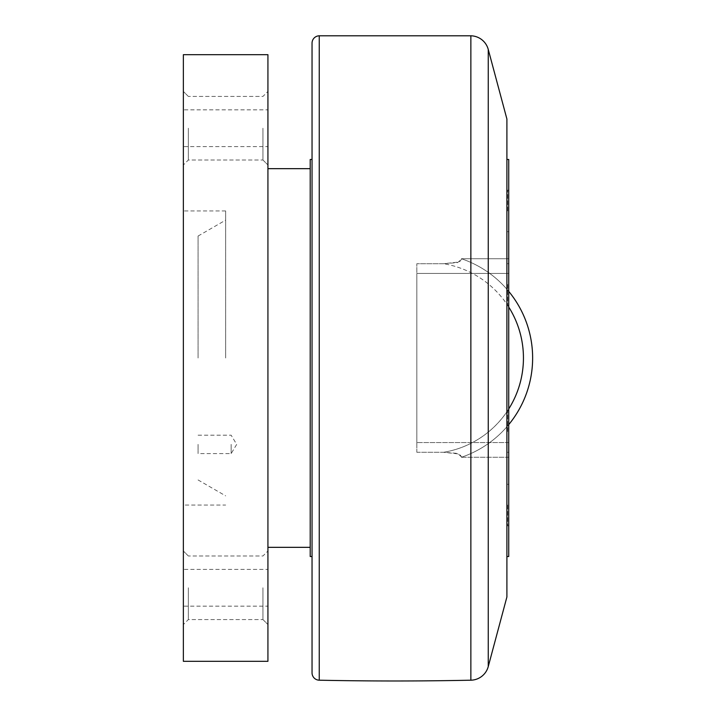 <?xml version="1.0" encoding="UTF-8"?>
<svg xmlns="http://www.w3.org/2000/svg" width="716" height="716" viewBox="0 0 716 716"><rect width="100%" height="100%" fill="white"/><g stroke="black" fill="none" stroke-linecap="round" stroke-linejoin="round"><path stroke-width="0.54" stroke-dasharray="3.58 2.69" d="M267.927 358L267.927 168.663L267.927 358M310.207 159.471L310.207 556.529M312.042 43.148L312.042 556.529M506.901 119.026L506.901 596.974M508.736 159.471L508.736 556.529M508.736 431.533L508.736 410.76L508.736 431.533M507.635 431.533L507.635 410.76L507.635 431.533M508.736 505.057L508.736 525.83L508.736 505.057M507.635 505.057L507.635 525.83L507.635 505.057M508.736 284.467L508.736 305.24L508.736 284.467M507.635 284.467L507.635 305.24L507.635 284.467M508.736 210.943L508.736 190.17L508.736 210.943M507.635 210.943L507.635 190.17L507.635 210.943M198.072 358L198.072 236.047L198.072 358M225.647 358L225.647 210.943L225.647 358M231.161 444.394L231.161 453.586L231.161 444.394M198.072 444.394L198.072 453.586L198.072 444.394M262.951 128.218L262.951 160.008L262.951 128.218M267.927 128.218L267.927 164.984L267.927 128.218M188.344 128.218L188.344 160.008L188.344 128.218M183.368 128.218L183.368 164.984L183.368 128.218M262.951 587.782L262.951 619.573L262.951 587.782M267.927 587.782L267.927 624.549L267.927 587.782M188.344 587.782L188.344 619.573L188.344 587.782M183.368 587.782L183.368 624.549L183.368 587.782M183.368 109.834L183.368 146.601L267.927 146.601L267.927 109.834L183.368 109.834L183.368 146.601M183.368 569.399L183.368 606.166L267.927 606.166L267.927 569.399L183.368 569.399L183.368 606.166M225.647 210.943L183.368 210.943L183.368 505.057L225.647 505.057M183.368 505.057L183.368 210.943M267.927 661.316L267.927 54.684L183.368 54.684L183.368 661.316L267.927 661.316M267.927 109.834L267.927 146.601M267.927 569.399L267.927 606.166M416.828 452.288L443.58 452.288L459.484 454.051L461.739 457.148A104.778 104.778 0 0 0 508.736 424.606A104.778 104.778 0 0 1 461.739 457.148L457.649 453.407L443.58 452.288L416.828 452.288L416.828 263.712L416.828 452.288M508.736 307.057A95.586 95.586 0 0 0 443.58 263.712L416.828 263.712L443.58 263.712L459.484 261.949L461.739 258.852L457.649 262.593L443.58 263.712A95.586 95.586 0 0 1 443.58 452.288A95.586 95.586 0 0 0 508.736 408.943M508.736 291.394A104.778 104.778 0 0 0 461.739 258.852A104.778 104.778 0 0 1 508.736 291.394A104.778 104.778 0 0 0 461.739 258.852A104.778 104.778 0 0 1 508.736 291.394M461.399 457.264L508.736 457.264L508.736 442.56L508.736 457.264L461.399 457.264M416.828 273.44L416.828 442.56L416.828 273.44L508.736 273.44L508.736 258.736L508.736 442.56L508.736 273.44L416.828 273.44M461.399 258.736L508.736 258.736L461.399 258.736M310.207 358L310.207 547.337L310.207 358M488.249 49.422L488.249 666.578M461.739 457.148A104.778 104.778 0 0 0 508.736 424.606M508.736 442.56L416.828 442.56L508.736 442.56M319.246 35.8L319.246 680.2M470.868 35.8L470.868 680.2M507.635 452.306L508.736 452.306L507.635 452.306M507.635 525.83L508.736 525.83M507.635 305.24L508.736 305.24L507.635 305.24M507.635 231.715L508.736 231.715M198.072 236.047L225.647 220.134M198.072 435.203L231.161 435.203L236.683 444.394L231.161 453.586L198.072 453.586M262.951 160.008L267.927 164.984L262.951 160.008L188.344 160.008L183.368 164.984L188.344 160.008L262.951 160.008M262.951 619.573L267.927 624.549L262.951 619.573L188.344 619.573L183.368 624.549L188.344 619.573L262.951 619.573M188.344 555.992L183.368 551.016L188.344 555.992L262.951 555.992L267.927 551.016L262.951 555.992L188.344 555.992M188.344 96.427L183.368 91.451L188.344 96.427L262.951 96.427L267.927 91.451L262.951 96.427L188.344 96.427M198.072 479.953L225.647 495.866M507.635 263.694L508.736 263.694L507.635 263.694M507.635 190.17L508.736 190.17M507.635 410.76L508.736 410.76L507.635 410.76M507.635 484.285L508.736 484.285"/><path stroke-width="1.07" d="M470.868 680.2A3676.517 3676.517 0 0 1 319.246 680.2A7.357 7.357 0 0 1 312.042 672.852L312.042 43.148A7.357 7.357 0 0 1 319.246 35.8L470.868 35.8A18.383 18.383 0 0 1 488.249 49.422L488.249 666.578A18.383 18.383 0 0 1 470.868 680.2L470.868 35.8M312.042 672.852L312.042 556.529L310.207 556.529L310.207 159.471L312.042 159.471M488.249 666.578L506.901 596.974L506.901 119.026L488.249 49.422M506.901 556.529L508.736 556.529L508.736 159.471L506.901 159.471M267.927 661.316L267.927 54.684L183.368 54.684L183.368 661.316L267.927 661.316M532.632 358A104.778 104.778 0 0 0 508.736 291.394A104.778 104.778 0 0 1 532.632 358A104.778 104.778 0 0 0 508.736 291.394A104.778 104.778 0 0 1 508.736 424.606A104.778 104.778 0 0 0 532.632 358A104.778 104.778 0 0 1 508.736 424.606M319.246 680.2L319.246 35.8M508.736 408.943A95.586 95.586 0 0 0 508.736 307.057M310.207 168.663L267.927 168.663M310.207 547.337L267.927 547.337"/></g></svg>
